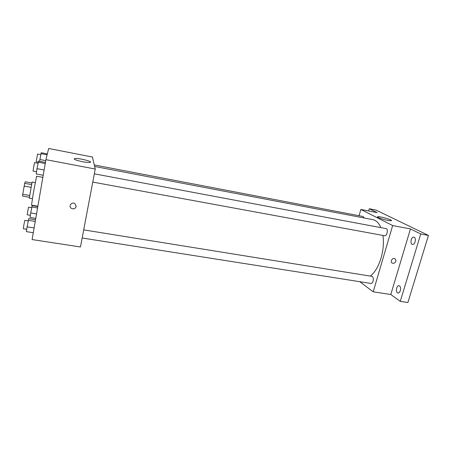<?xml version="1.0" encoding="UTF-8"?>
<svg xmlns="http://www.w3.org/2000/svg" width="451" height="451" viewBox="0 0 451 451"><rect width="100%" height="100%" fill="white"/><g stroke="black" fill="none" stroke-linecap="round" stroke-linejoin="round"><path stroke-width="0.68" d="M31.502 184.56L24.681 183.348L25.262 181.787L31.835 182.959M29.586 195.469L22.759 194.291L22.55 196.084L29.338 197.25M22.759 194.291L24.681 183.348M30.972 187.3L24.128 186.088M32.404 198.677L29.281 198.141L32.1 182.046L35.217 182.604M42.862 177.356L36.593 176.217L33.239 193.654L31.525 205.149L37.873 206.22M95.24 169.029L80.453 246.973L32.106 239.566L45.917 159.654L48.674 148.48L92.399 157.021L95.24 169.029L45.917 159.654M82.482 161.712C76.027 160.308 73.383 159.259 74.567 158.555C77.809 157.726 93.926 161.717 90.037 162.394C88.65 162.614 86.135 162.383 82.482 161.712M76.174 206.524C75.21 208.875 73.552 209.444 71.202 208.244C68.084 205.989 72.087 201.304 75.058 203.734L76.174 206.524C75.21 208.869 73.552 209.444 71.202 208.244C68.084 205.983 72.087 201.304 75.058 203.734L76.174 206.524M382.944 235.428C383.908 242.661 383.288 250.17 381.084 257.966C378.507 266.366 374.922 272.41 370.333 276.091M94.637 166.47L372.768 219.637C376.145 220.325 378.846 222.986 380.881 227.631M92.765 182.086L384.647 235.743C387.059 236.375 388.525 228.877 386.045 228.601L94.327 173.827M83.694 229.88L371.951 276.356C373.242 276.942 373.625 278.526 373.09 281.103C372.56 282.698 371.833 283.482 370.914 283.448L82.155 237.993M94.27 164.936L363.083 216.503L364.109 217.985M359.847 281.706L373.208 291.82L392.652 225.551L360.851 209.45L359.086 215.736M420.738 233.968L428.45 235.422L407.89 302.52L400.268 301.375L420.738 233.968L410.455 228.933L392.652 225.551M373.208 291.82L390.797 294.514L400.268 301.375M428.45 235.422L376.038 210.093L369.268 208.762L368.642 210.972M360.851 209.45L377.188 212.641L369.268 208.762M387.916 220.438C382.86 219.502 376.021 216.999 377.729 216.734C379.579 216.091 393.734 220.285 391.276 220.759L387.916 220.438M390.797 294.514L410.455 228.933M395.809 261.281C395.082 262.95 393.954 263.576 392.421 263.164C389.805 262.127 392.257 257.397 394.766 258.637C395.747 259.167 396.096 260.047 395.809 261.281C395.082 262.95 393.954 263.576 392.421 263.159C389.805 262.127 392.257 257.397 394.766 258.637C395.747 259.167 396.096 260.047 395.809 261.281M399.518 285.934C401.655 287.163 400.279 293.533 398.002 292.981C395.335 292.733 396.384 285.139 399.005 285.725L399.518 285.934M414.215 237.243C416.589 238.229 414.914 245.073 412.462 244.419C409.705 244.092 411.182 236.454 413.871 237.125L414.215 237.243M43.223 175.259L36.193 173.973L37.021 168.663L38.544 161.114L45.444 162.416M44.136 169.982L37.021 168.663M45.252 163.51L38.205 162.18M38.008 163.256L34.552 162.602L33.571 167.558L33.07 171.109L36.537 171.746M39.564 161.306L41.204 152.731L47.332 153.915M45.748 160.641L39.846 159.524M47.113 154.817L40.917 153.628M40.731 154.665L37.563 154.056L36.21 161.841L38.2 162.219M33.289 232.716L26.361 231.634L27.105 226.842L28.734 218.634L35.533 219.738M34.113 227.952L27.105 226.842M35.246 221.413L28.295 220.291M28.182 220.928L24.782 220.381L23.745 225.618L23.305 228.73L26.727 229.266M35.77 218.38L30.014 217.438L30.713 212.962L32.162 205.611L37.811 206.564M36.537 213.921L30.713 212.962M37.568 207.967L31.795 207.003M31.677 207.68L28.554 207.156L27.629 211.869L27.212 214.8L30.347 215.313M74.432 159.288L74.567 158.555M377.628 217.089L377.729 216.734"/></g></svg>
